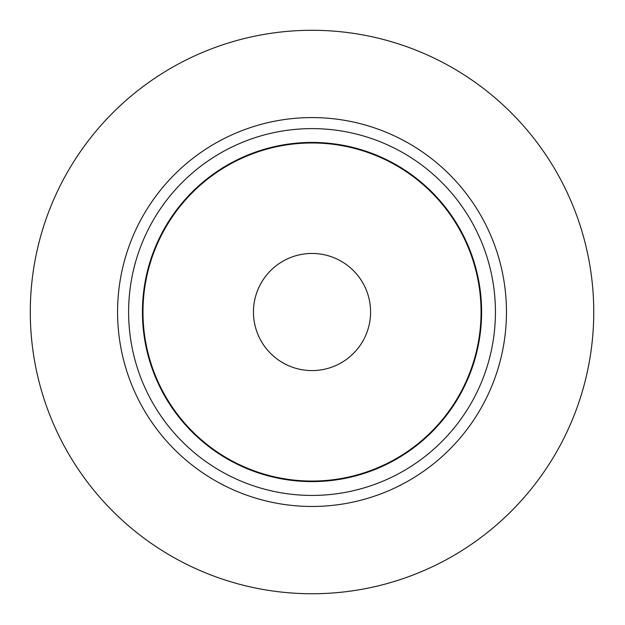 <?xml version="1.0" encoding="UTF-8"?>
<svg xmlns="http://www.w3.org/2000/svg" width="625" height="625" viewBox="0 0 625 625"><rect width="100%" height="100%" fill="white"/><g stroke="black" fill="none" stroke-linecap="round" stroke-linejoin="round"><path stroke-width="0.94" d="M312.016 495.422A183.398 183.398 0 0 0 470.852 220.32A183.398 183.398 0 0 0 153.188 220.32A183.398 183.398 0 0 0 312.016 495.422M312.016 506.469A194.453 194.453 0 0 0 480.414 214.797A194.453 194.453 0 0 0 143.617 214.797A194.453 194.453 0 0 0 312.016 506.469M312.016 481.055A169.039 169.039 0 0 0 458.414 227.5A169.039 169.039 0 0 0 165.625 227.5A169.039 169.039 0 0 0 312.016 481.055M593.75 312.016A281.734 281.734 0 0 0 312.016 30.289A281.734 281.734 0 0 0 30.289 312.016A281.734 281.734 0 0 0 312.016 593.75A281.734 281.734 0 0 0 593.75 312.016M312.016 481.609A169.594 169.594 0 0 0 458.891 227.227A169.594 169.594 0 0 0 165.148 227.227A169.594 169.594 0 0 0 312.016 481.609M312.016 370.578A58.555 58.555 0 0 0 370.578 312.016A58.555 58.555 0 0 0 312.016 253.461A58.555 58.555 0 0 0 253.461 312.016A58.555 58.555 0 0 0 312.016 370.578"/></g></svg>
